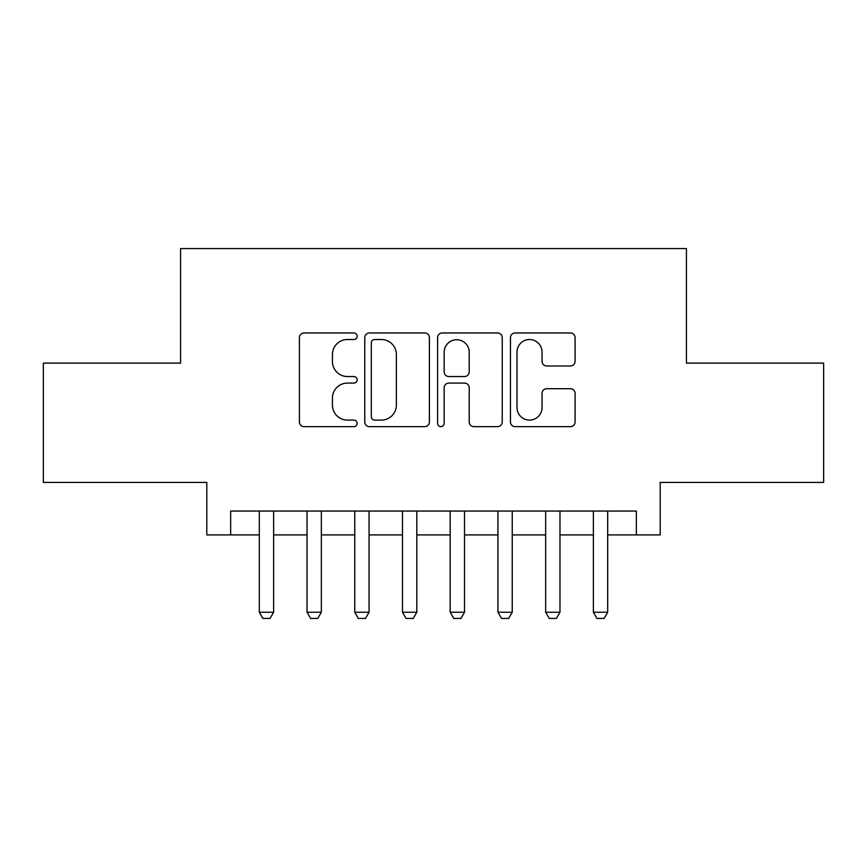 <?xml version="1.0" encoding="UTF-8"?>
<svg xmlns="http://www.w3.org/2000/svg" width="867" height="867" viewBox="0 0 867 867"><rect width="100%" height="100%" fill="white"/><g stroke="black" fill="none" stroke-linecap="round" stroke-linejoin="round"><path stroke-width="1.3" d="M357.139 336.244A3.284 3.284 0 0 0 353.866 332.961L304.089 332.961A4.682 4.682 0 0 0 299.408 337.653L299.408 421.969A4.682 4.682 0 0 0 304.089 426.651L353.866 426.651A3.284 3.284 0 0 0 357.139 423.378A3.284 3.284 0 0 0 353.866 420.094L347.418 420.094A14.988 14.988 0 0 1 332.429 405.106L332.429 398.083A14.988 14.988 0 0 1 347.418 383.084L353.866 383.084A3.284 3.284 0 0 0 357.139 379.811A3.284 3.284 0 0 0 353.866 376.527L347.418 376.527A14.988 14.988 0 0 1 332.429 361.539L332.429 354.516A14.988 14.988 0 0 1 347.418 339.528L353.866 339.528A3.284 3.284 0 0 0 357.139 336.244M570.399 365.993A4.682 4.682 0 0 0 575.092 361.301L575.092 337.653A4.682 4.682 0 0 0 570.399 332.961L515.128 332.961A4.682 4.682 0 0 0 510.446 337.653L510.446 421.969A4.682 4.682 0 0 0 515.128 426.651L570.399 426.651A4.682 4.682 0 0 0 575.092 421.969L575.092 393.39A4.682 4.682 0 0 0 570.399 388.709L546.752 388.709A4.682 4.682 0 0 0 542.059 393.39L542.059 407.566A12.528 12.528 0 0 1 529.531 420.094A12.528 12.528 0 0 1 517.003 407.566L517.003 352.056A12.528 12.528 0 0 1 529.531 339.528A12.528 12.528 0 0 1 542.059 352.056L542.059 361.301A4.682 4.682 0 0 0 546.752 365.993L570.399 365.993M230.665 534.917L230.665 511.053L636.335 511.053L636.335 534.917L660.188 534.917L660.188 482.42L823.65 482.42L823.65 363.11L686.436 363.11L686.436 248.569L180.564 248.569L180.564 363.11L43.35 363.11L43.35 482.42L206.812 482.42L206.812 534.917L259.309 534.917M429.403 337.653A4.682 4.682 0 0 0 424.722 332.961L369.44 332.961A4.682 4.682 0 0 0 364.758 337.653L364.758 421.969A4.682 4.682 0 0 0 369.44 426.651L424.722 426.651A4.682 4.682 0 0 0 429.403 421.969L429.403 337.653M442.278 332.961L497.56 332.961A4.682 4.682 0 0 1 502.242 337.653L502.242 421.969A4.682 4.682 0 0 1 497.56 426.651L473.902 426.651A4.682 4.682 0 0 1 469.22 421.969L469.22 387.777A4.682 4.682 0 0 0 464.539 383.084L448.846 383.084A4.682 4.682 0 0 0 444.153 387.777L444.153 423.378A3.284 3.284 0 0 1 440.88 426.651A3.284 3.284 0 0 1 437.597 423.378L437.597 337.653A4.682 4.682 0 0 1 442.278 332.961M273.625 534.917L307.026 534.917M321.343 534.917L354.755 534.917M369.071 534.917L402.483 534.917M416.799 534.917L450.201 534.917M464.517 534.917L497.929 534.917M512.245 534.917L545.657 534.917M559.974 534.917L593.375 534.917M607.691 534.917L636.335 534.917M374.587 339.528A3.284 3.284 0 0 0 371.314 342.801L371.314 416.821A3.284 3.284 0 0 0 374.587 420.094L381.382 420.094A14.988 14.988 0 0 0 396.371 405.106L396.371 354.516A14.988 14.988 0 0 0 381.382 339.528L374.587 339.528M469.22 352.284A12.528 12.528 0 0 0 456.692 339.756A12.528 12.528 0 0 0 444.153 352.284L444.153 371.845A4.682 4.682 0 0 0 448.846 376.527L464.539 376.527A4.682 4.682 0 0 0 469.22 371.845L469.22 352.284M273.625 511.053L273.625 612.232L270.038 618.431L262.885 618.431L259.309 612.232L259.309 511.053M259.309 612.232L273.625 612.232M321.343 511.053L321.343 612.232L317.766 618.431L310.614 618.431L307.026 612.232L307.026 511.053M307.026 612.232L321.343 612.232M369.071 511.053L369.071 612.232L365.495 618.431L358.331 618.431L354.755 612.232L354.755 511.053M354.755 612.232L369.071 612.232M416.799 511.053L416.799 612.232L413.212 618.431L406.059 618.431L402.483 612.232L402.483 511.053M402.483 612.232L416.799 612.232M464.517 511.053L464.517 612.232L460.941 618.431L453.788 618.431L450.201 612.232L450.201 511.053M450.201 612.232L464.517 612.232M512.245 511.053L512.245 612.232L508.669 618.431L501.505 618.431L497.929 612.232L497.929 511.053M497.929 612.232L512.245 612.232M559.974 511.053L559.974 612.232L556.386 618.431L549.234 618.431L545.657 612.232L545.657 511.053M545.657 612.232L559.974 612.232M607.691 511.053L607.691 612.232L604.115 618.431L596.962 618.431L593.375 612.232L593.375 511.053M593.375 612.232L607.691 612.232"/></g></svg>
